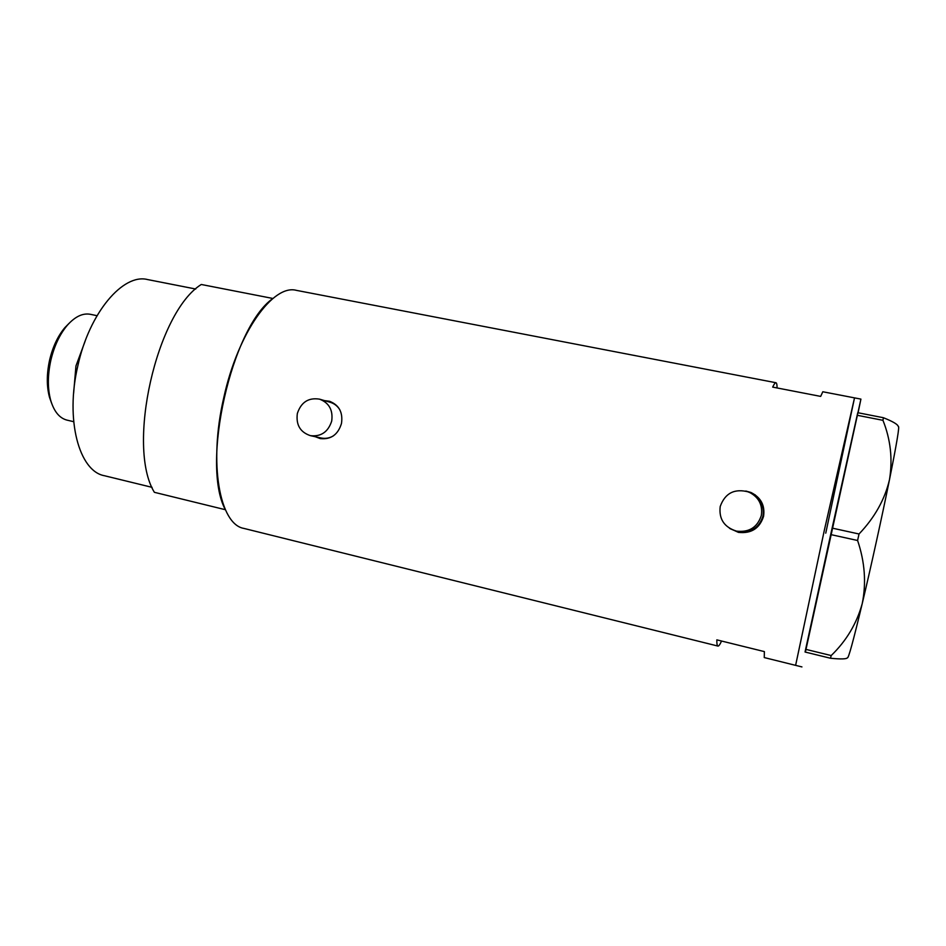 <?xml version="1.0" encoding="UTF-8"?>
<svg xmlns="http://www.w3.org/2000/svg" width="946" height="946" viewBox="0 0 946 946"><rect width="100%" height="100%" fill="white"/><g stroke="black" fill="none" stroke-linecap="round" stroke-linejoin="round"><path stroke-width="1.42" d="M761.317 515.511C762.854 504.762 758.668 496.934 748.783 492.015C734.628 488.207 725.097 493.02 720.213 506.477C718.747 518.999 724.187 527.218 736.508 531.132C749.137 532.563 757.415 527.36 761.317 515.511M737.171 531.262L738.649 531.546C751.006 532.953 759.094 527.856 762.914 516.28C764.392 507.316 761.341 500.198 753.773 494.912M331.703 421.065C333.169 410.162 329.125 402.854 319.547 399.153C308.502 397.403 301.1 402.192 297.34 413.508C295.873 424.86 300.225 432.239 310.406 435.657C321.049 436.839 328.144 431.967 331.703 421.065M339.78 409.677C337.415 405.929 334.175 403.445 330.059 402.239L319.949 399.271M729.508 528.306L738.4 532.361C751.207 533.792 759.603 528.459 763.564 516.374C765.148 505.448 760.927 497.478 750.923 492.464L745.803 491.033M730.253 528.755L738.944 532.468M315.349 436.733L320.15 438.566C330.864 439.76 337.97 434.746 341.459 423.548C343.102 412.444 339.117 405.018 329.492 401.27L324.596 400.631M316.2 436.922L320.576 438.66M777.092 387.955C777.068 384.644 776.69 382.905 775.933 382.728C775.2 382.598 774.112 384.052 772.681 387.103L820.679 396.398L822.795 391.762L854.522 397.876L824.439 529.76L795.621 665.357M775.933 382.728L296.37 290.351C273.181 283.906 237.978 332.424 223.776 397.663C208.357 463.753 219.779 524.569 243.938 528.424L717.943 646.071C718.759 646.236 719.965 644.557 721.55 641.021M825.752 533.177L854.522 397.876L860.919 399.106L858.081 412.775M854.522 397.876L824.084 531.404L795.61 665.357L764.25 657.565L764.38 651.605L716.832 639.863C716.784 643.8 717.151 645.87 717.943 646.071M330.107 401.447L325.424 400.879M310.406 435.657L321.108 437.986C325.365 438.861 329.433 438.175 333.323 435.905M755.263 494.888L746.56 491.234M805.389 652.101L860.919 399.106M882.949 420.32L857.182 415.27L857.762 412.704L883.434 417.73L882.949 420.32C890.612 439.429 892.799 459.165 889.512 479.551C884.853 499.453 874.683 517.592 859.027 533.993L857.596 540.497C864.857 561.948 866.406 582.973 862.232 603.607C856.721 623.568 846.374 640.891 831.191 655.554L830.505 658.25C841.018 659.291 846.658 659.114 847.415 657.73C848.326 659.137 853.257 641.104 862.232 603.607C870.97 566.879 882.169 515.948 889.512 479.551C896.784 443.272 899.729 425.617 898.345 426.587M857.182 415.27L832.113 528.093L859.027 533.993M857.596 540.497L830.683 534.561L805.625 649.311L831.191 655.554M830.505 658.25L805.058 652.019L805.625 649.311M898.251 426.445C897.789 424.387 892.847 421.478 883.434 417.73M830.683 534.561L832.113 528.093M152.058 487.344L104.308 475.696C79.157 471.214 65.049 419.823 77.844 365.806C89.409 312.428 123.181 273.217 147.505 279.543L195.739 289.027M225.349 509.705C200.682 464.19 231.569 327.269 272.897 298.475L201.285 284.486C156.61 312.05 126.185 446.559 154.375 492.31L225.349 509.705M51.545 403.055L49.499 397.308C46.567 386.382 46.591 374.013 49.57 360.213C52.716 346.91 57.812 336.055 64.836 327.647L69.117 323.296M97.012 315.692L90.331 314.297C82.716 312.901 75.018 316.591 67.213 325.389C59.669 334.423 54.194 346.106 50.8 360.438C47.596 375.302 47.56 388.617 50.706 400.359C54.088 411.616 59.527 418.203 67.024 420.13L73.67 421.68M73.622 393.24L75.952 365.972L85.128 341.187M795.61 665.357L801.936 666.918M64.836 327.647L67.213 325.389M49.499 397.308L50.706 400.359"/></g></svg>
